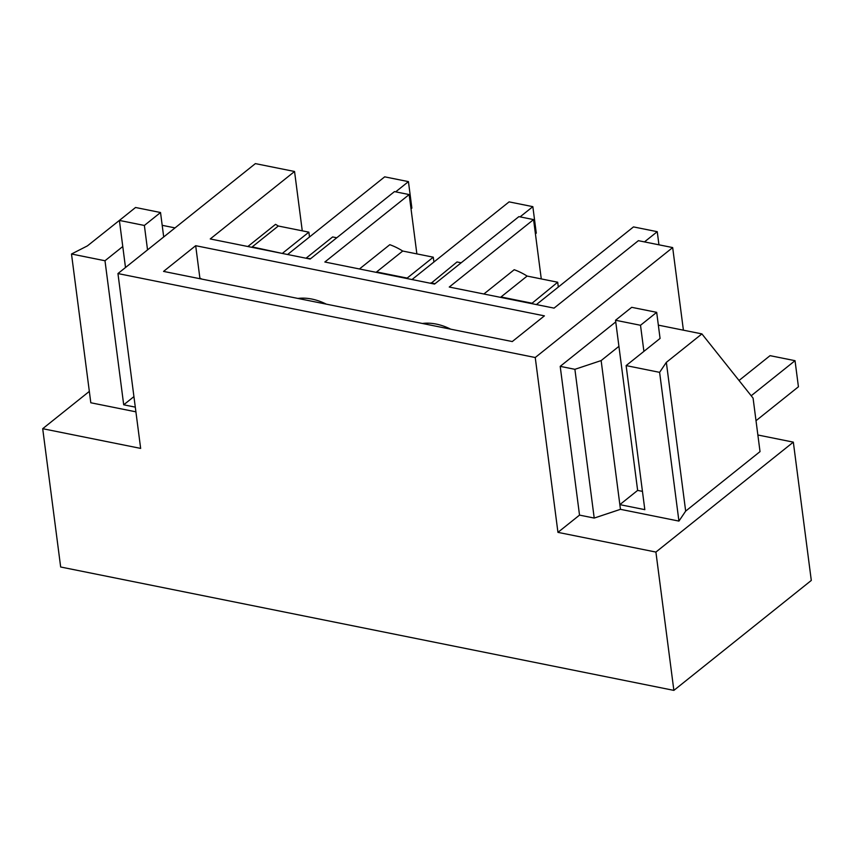 <?xml version="1.0" encoding="UTF-8"?>
<svg xmlns="http://www.w3.org/2000/svg" width="854" height="854" viewBox="0 0 854 854"><rect width="100%" height="100%" fill="white"/><g stroke="black" fill="none" stroke-linecap="round" stroke-linejoin="round"><path stroke-width="1.28" d="M683.403 330.188L672.674 247.575L638.386 240.679L554.065 308.123L449.257 287.04L533.569 219.585L541.276 278.916M757.872 434.996L793.334 442.137L811.3 580.442L673.87 690.384L655.904 552.068L793.334 442.137M673.87 690.384L60.666 567.003L42.7 428.697L140.654 448.403L117.948 273.558L255.378 163.616L294.555 171.494L302.263 230.826M117.948 273.558L535.244 357.516L672.674 247.575M294.555 171.494L210.244 238.949L310.162 259.05L394.473 191.606L409.173 194.563L324.851 262.007L434.558 284.083L518.88 216.628L533.569 219.585M195.683 245.696L544.404 315.863L512.272 341.557L163.552 271.401L195.683 245.696L199.889 278.148A59.075 42.134 51.3 0 1 201.907 279.119M535.244 357.516L557.95 532.362L579.524 515.111L560.203 366.355L615.755 321.915M656.683 312.34L640.511 325.278L615.531 320.25L631.704 307.323L656.683 312.34L660.067 338.44L626.121 365.597L659.608 372.344L666.344 362.352L701.903 333.903L753.079 398.124L760.028 451.617L685.666 511.108L678.93 521.089L620.463 509.326L594.213 518.068L579.524 515.111M557.95 532.362L655.904 552.068M483.866 294L514.204 269.725A59.075 42.134 51.3 0 1 527.121 276.066L557.683 282.226L558.313 287.051M557.683 282.226L531.615 303.608M502.067 297.662A59.075 42.134 51.3 0 0 500.988 296.968L531.551 303.117M500.988 296.968L527.121 276.066M422.356 323.474A59.075 42.134 51.3 0 1 436.245 324.082A59.075 42.134 51.3 0 1 436.607 324.157A59.075 42.134 51.3 0 1 450.72 329.174M297.95 298.441A59.075 42.134 51.3 0 1 311.838 299.06A59.075 42.134 51.3 0 1 312.212 299.135A59.075 42.134 51.3 0 1 326.313 304.141M618.926 346.35L601.141 360.58L620.463 509.326M658.349 325.139L701.903 333.903M560.203 366.355L574.891 369.312L601.141 360.58M574.891 369.312L594.213 518.068M666.344 362.352L685.666 511.108M659.608 372.344L678.93 521.089M626.121 365.597L644.823 509.657L619.844 504.629L637.639 490.399L642.454 491.37M430.971 283.357L457.029 261.964L461.16 262.797M402.714 251.044L433.277 257.193L407.155 278.094L376.582 271.946L402.714 251.044A59.075 42.134 -128.7 0 0 389.798 244.692L359.459 268.967M409.173 194.563L416.869 253.894M433.277 257.193L433.907 262.018M376.582 271.946A59.075 42.134 51.3 0 1 377.66 272.629M430.907 282.866L435.038 283.699M253.254 247.607A59.075 42.134 51.3 0 0 252.186 246.913L278.308 226.011A59.075 42.134 51.3 0 0 275.543 224.346L247.841 246.518M278.308 226.011L308.87 232.16L309.5 236.985M42.7 428.697L89.339 391.388M135.903 411.831L90.812 402.768L71.501 254.012L87.418 245.877L123.104 217.45M199.334 278.596L199.889 278.148M252.186 246.913L282.813 253.553M308.87 232.16L282.749 253.062M306.565 258.324L310.632 258.677M336.764 237.775L332.633 236.942L306.501 257.844M135.295 407.134L123.702 404.807L104.989 260.748L71.501 254.012M162.196 225.317L175.017 227.901M104.989 260.748L122.773 246.518M123.702 404.807L133.929 396.619M658.946 244.81L657.249 231.69L644.471 241.906M536.408 304.568L633.487 226.908L657.249 231.69M535.426 233.825L536.28 233.142L532.843 206.657L520.065 216.873M412.002 279.546L509.091 201.875L532.843 206.657M411.02 208.803L411.874 208.109L408.436 181.624L395.669 191.84M287.595 254.513L384.684 176.842L408.436 181.624M144.369 225.456L119.389 220.428L135.551 207.49L160.531 212.518L144.369 225.456L147.539 249.88M160.531 212.518L163.701 236.953M119.389 220.428L125.495 267.515M756.014 420.712L798.426 386.787L795.031 360.687L770.052 355.659L739.02 380.489M640.511 325.278L643.905 351.378M751.2 395.754L795.031 360.687M615.531 320.25L637.639 490.399"/></g></svg>

